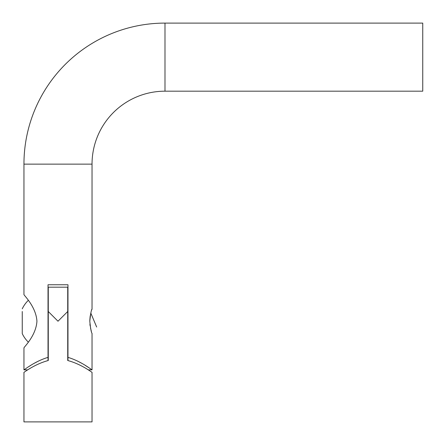 <?xml version="1.0" encoding="UTF-8"?>
<svg xmlns="http://www.w3.org/2000/svg" width="445" height="445" viewBox="0 0 445 445"><rect width="100%" height="100%" fill="white"/><g stroke="black" fill="none" stroke-linecap="round" stroke-linejoin="round"><path stroke-width="0.67" d="M23.952 164.138L92.037 164.138A72.952 72.952 0 0 1 164.989 91.186L164.989 23.101A141.037 141.037 0 0 0 23.952 164.138L23.952 294.479C23.34 294.846 36.045 306.316 36.935 321.257C35.989 336.17 23.379 347.578 23.952 347.973L23.952 369.862C24.036 370.134 34.287 361.474 48.027 357.363L48.027 284.75L67.968 284.75L67.968 357.363C81.747 361.49 91.937 370.123 92.037 369.862L88.271 369.862M92.037 369.862L92.037 333.383C91.314 332.671 90.563 328.616 89.795 321.229C90.563 313.836 91.314 309.781 92.037 309.069L91.742 309.92M90.936 312.624L90.14 316.517M90.124 316.64L89.801 320.539M164.989 23.101L422.75 23.101L422.75 91.186L164.989 91.186M92.037 164.138L92.037 309.069M48.027 357.363L48.027 360.572M67.968 360.572L67.968 357.363M89.918 324.055L90.14 325.946M90.507 327.993L91.347 331.286M90.652 368.899L90.201 368.588M89.612 368.193L85.056 365.256M81.53 363.181L77.475 361.045M38.771 360.923L34.332 363.253M31.028 365.2L28.73 366.647M91.57 371.981L92.037 372.293L92.037 421.899L23.952 421.899L23.952 372.293M48.271 360.511C34.304 364.26 24.058 372.537 23.952 372.293C23.98 372.593 34.276 364.266 48.271 360.511L48.271 311.5L57.995 321.229L67.723 311.5L67.723 360.511C81.691 364.26 91.931 372.537 92.037 372.293C92.015 372.593 81.719 364.266 67.723 360.511M48.271 311.5L48.271 287.181L67.723 287.181L67.723 311.5M28.33 342.122A29.086 29.086 0 0 1 22.25 333.617L22.25 311.5M96.66 327.031L90.813 313.113M67.968 333.288L67.723 331.052M48.271 331.859L48.027 328.388M27.724 369.862L23.952 369.862M28.33 300.33A29.086 29.086 0 0 0 22.25 308.836"/></g></svg>
